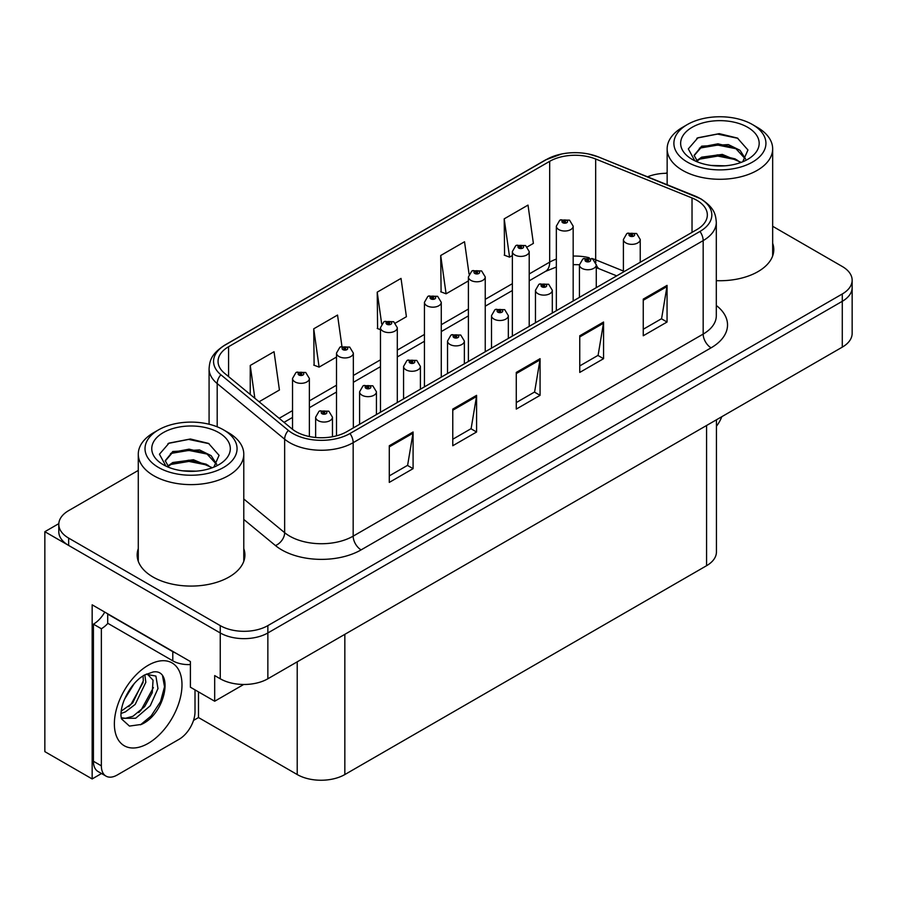 <?xml version="1.0" encoding="UTF-8"?>
<svg xmlns="http://www.w3.org/2000/svg" width="897" height="897" viewBox="0 0 897 897"><rect width="100%" height="100%" fill="white"/><g stroke="black" fill="none" stroke-linecap="round" stroke-linejoin="round"><path stroke-width="1.35" d="M101.529 773.528L92.156 778.944L92.156 604.825L190.399 661.549L190.399 687.214L214.686 701.23L214.686 675.576L220.247 678.782A33.671 19.442 0 0 0 267.855 678.782L842.283 347.139A33.671 19.442 0 0 0 852.15 333.392L852.15 287.567A33.671 19.442 0 0 1 842.283 301.314A33.671 19.442 0 0 0 852.15 287.567L852.15 280.234A33.671 19.442 0 0 0 842.283 266.499L772.665 226.291M243.715 684.467L214.686 701.23M667.155 172.717L665.619 173.3M138.284 470.42L68.654 510.617A33.671 19.442 0 0 0 58.798 524.364A33.671 19.442 0 0 0 68.654 538.11L220.247 625.624A33.671 19.442 0 0 0 267.855 625.624L267.855 632.957L842.283 301.314L267.855 632.957A33.671 19.442 0 0 1 220.247 632.957A33.671 19.442 0 0 0 267.855 632.957L267.855 678.782M92.156 778.944L44.85 751.641L44.85 531.697L220.247 632.957L68.654 545.443A33.671 19.442 0 0 1 58.798 531.697L58.798 524.364M58.821 523.635L44.85 531.697M716.434 419.796L716.434 551.958A33.671 19.442 180 0 1 706.578 565.704L344.84 774.548A33.671 19.442 180 0 1 297.221 774.548L198.495 717.544L198.495 691.89M198.495 717.544L193.505 720.426M138.284 548.661A53.876 31.103 0 0 0 137.163 554.974A53.876 31.103 0 0 0 152.939 576.973A53.876 31.103 0 0 0 211.658 583.712A53.876 31.103 0 0 0 244.915 554.974A53.876 31.103 0 0 0 243.782 548.661M138.284 555.994A53.876 31.103 0 0 0 137.544 558.64M696.812 200.278A35.914 20.732 180 0 1 707.341 214.944A35.914 20.732 180 0 1 696.812 229.61L346.825 431.67A35.914 20.732 180 0 1 292.007 428.901L224.553 373.275A35.914 20.732 180 0 1 218.049 361.39A35.914 20.732 180 0 1 228.578 346.724L549.682 161.337A35.914 20.732 180 0 1 595.675 159.016L692.024 197.957A35.914 20.732 180 0 1 696.812 200.278M699.985 198.45A40.41 23.322 0 0 0 694.592 195.838L598.254 156.885A40.41 23.322 0 0 0 588.544 154.004A40.41 23.322 0 0 0 561.6 154.004A40.41 23.322 0 0 0 546.508 159.498L225.394 344.885A40.41 23.322 0 0 0 220.875 374.767L288.329 430.392A40.41 23.322 0 0 0 349.998 433.509L699.985 231.437A40.41 23.322 0 0 0 699.985 198.45M389.287 445.742L389.287 482.395L413.091 468.649L413.091 431.995L389.287 445.742M389.287 475.892L407.619 465.308L413.001 433.206A8.981 5.18 -120 0 0 413.091 431.995M407.462 465.397L413.091 468.649M452.772 409.088L452.772 445.742L476.587 431.995L476.587 395.342L452.772 409.088M452.772 439.238L471.116 428.654L476.486 396.552A8.981 5.18 -120 0 0 476.587 395.342M470.947 428.744L476.587 431.995M643.25 299.116L643.25 335.77L667.054 322.023L667.054 285.369L643.25 299.116M643.25 329.266L661.582 318.682L666.953 286.591A8.981 5.18 -120 0 0 667.054 285.369M661.425 318.771L667.054 322.023M579.754 335.77L579.754 372.423L603.569 358.688L603.569 322.023L579.754 335.77M579.754 365.92L598.097 355.335L603.468 323.245A8.981 5.18 -120 0 0 603.569 322.023M597.929 355.436L603.569 358.688M516.268 372.423L516.268 409.088L540.072 395.342L540.072 358.677L516.268 372.423M516.268 402.585L534.601 391.989L539.983 359.899A8.981 5.18 -120 0 0 540.072 358.677M534.444 392.09L540.072 395.342M716.311 280.66A53.876 31.103 0 0 0 773.786 249.635A53.876 31.103 0 0 0 772.665 243.311M267.855 625.624L842.283 293.981A33.671 19.442 0 0 0 852.15 280.234M667.155 173.289A33.671 19.442 0 0 0 647.578 176.799M259.087 401.755L279.427 390.016L274.045 351.714L250.241 365.46L250.241 394.467M469.053 274.078L464.523 241.753L440.707 255.499L441.1 291.929M527.313 246.899L533.39 243.39L528.008 205.099L504.204 218.846L504.585 255.275M341.925 346.298L337.541 315.06L313.737 328.807L314.118 365.247M395.409 323.055L406.408 316.708L401.026 278.406L377.222 292.153L377.603 328.582M380.474 329.659L377.222 328.448M377.222 292.153L381.673 323.895M440.707 255.499L446.089 293.801L468.402 280.907M446.089 293.801L440.707 291.783M504.204 218.846L509.574 257.136L512.366 255.522M509.574 257.136L504.204 255.129M313.737 328.807L319.108 367.108L336.498 357.062M319.108 367.108L313.737 365.101M250.241 365.46L254.838 398.257M244.533 558.64A53.876 31.103 0 0 0 243.782 555.994M773.405 253.302A53.876 31.103 0 0 0 772.665 250.644M309.375 436.536L309.375 378.467A8.421 4.855 180 0 1 304.173 382.963A8.421 4.855 180 0 1 295.001 381.909A8.421 4.855 180 0 1 292.534 378.467L295.898 372.625A5.606 3.375 57.8 0 1 298.88 372.793A2.803 1.615 0 0 0 298.97 375.036A2.803 1.615 0 0 0 302.939 375.036A2.803 1.615 0 0 0 302.939 372.737A2.803 1.615 0 0 0 299.06 372.692L300.192 373.41A1.121 0.65 180 0 1 301.381 374.486A1.121 0.65 180 0 1 300.125 373.455L298.88 372.793M300.192 374.363L300.192 373.41M299.06 372.692A5.606 3.095 -117.9 0 0 296.436 372.311A5.606 3.095 -117.9 0 0 296.189 372.479M300.125 374.329L300.125 373.455M332.462 436.738L332.462 417.183A8.421 4.855 180 0 1 327.27 421.68A8.421 4.855 180 0 1 318.099 420.626A8.421 4.855 180 0 1 315.632 417.183L318.984 411.342A5.606 3.375 57.8 0 1 321.978 411.51A2.803 1.615 0 0 0 322.068 413.752A2.803 1.615 0 0 0 326.037 413.752A2.803 1.615 0 0 0 326.037 411.465A2.803 1.615 0 0 0 322.158 411.409L323.29 412.127A1.121 0.65 180 0 1 324.479 413.203A1.121 0.65 180 0 1 323.223 412.172L321.978 411.51M323.29 413.08L323.29 412.127M322.158 411.409A5.606 3.095 -117.9 0 0 319.534 411.028A5.606 3.095 -117.9 0 0 319.276 411.196M323.223 413.046L323.223 412.172M353.34 427.914L353.34 353.082A8.421 4.855 180 0 1 348.137 357.578A8.421 4.855 180 0 1 338.965 356.524A8.421 4.855 180 0 1 336.498 353.082L339.862 347.24A5.606 3.375 57.8 0 1 342.856 347.408A2.803 1.615 0 0 0 342.934 349.651A2.803 1.615 0 0 0 346.904 349.651A2.803 1.615 0 0 0 346.904 347.363A2.803 1.615 0 0 0 343.024 347.307L344.168 348.025A1.121 0.65 180 0 1 345.345 349.101A1.121 0.65 180 0 1 344.089 348.07L342.856 347.408M344.168 348.978L344.168 348.025M343.024 347.307A5.606 3.095 -117.9 0 0 340.4 346.926A5.606 3.095 -117.9 0 0 340.154 347.094M344.089 348.944L344.089 348.07M397.304 402.529L397.304 327.697A8.421 4.855 180 0 1 392.112 332.193A8.421 4.855 180 0 1 382.941 331.139A8.421 4.855 180 0 1 380.474 327.697L383.826 321.855A5.606 3.375 57.8 0 1 386.82 322.023A2.803 1.615 0 0 0 386.899 324.266A2.803 1.615 0 0 0 390.868 324.266A2.803 1.615 0 0 0 390.868 321.978A2.803 1.615 0 0 0 386.988 321.922L388.132 322.64A1.121 0.65 180 0 1 389.32 323.716A1.121 0.65 180 0 1 388.098 323.582L388.132 322.64M386.988 321.922A5.606 3.095 -117.9 0 0 384.365 321.552A5.606 3.095 -117.9 0 0 384.118 321.709M388.065 323.559L386.82 322.023M388.098 323.582A1.121 0.65 180 0 1 388.065 322.685M441.268 377.144L441.268 302.323A8.421 4.855 180 0 1 436.077 306.808A8.421 4.855 180 0 1 426.905 305.754A8.421 4.855 180 0 1 424.438 302.323L427.791 296.47A5.606 3.375 57.8 0 1 430.784 296.638A2.803 1.615 0 0 0 430.874 298.88A2.803 1.615 0 0 0 434.843 298.88A2.803 1.615 0 0 0 434.843 296.593A2.803 1.615 0 0 0 430.964 296.537L432.096 297.255A1.121 0.65 180 0 1 433.285 298.331A1.121 0.65 180 0 1 432.062 298.196L432.096 297.255M430.964 296.537A5.606 3.095 -117.9 0 0 428.34 296.167A5.606 3.095 -117.9 0 0 428.093 296.324M432.029 298.174L430.784 296.638M432.062 298.196A1.121 0.65 180 0 1 432.029 297.299M376.437 414.582L376.437 391.798A8.421 4.855 180 0 1 371.235 396.295A8.421 4.855 180 0 1 362.063 395.241A8.421 4.855 180 0 1 359.596 391.798L362.96 385.957A5.606 3.375 57.8 0 1 365.942 386.125A2.803 1.615 0 0 0 366.032 388.367A2.803 1.615 0 0 0 370.001 388.367A2.803 1.615 0 0 0 370.001 386.08A2.803 1.615 0 0 0 366.122 386.024L367.254 386.742A1.121 0.65 180 0 1 368.443 387.818A1.121 0.65 180 0 1 367.221 387.683L365.942 386.125M367.254 387.695L367.254 386.742M366.122 386.024A5.606 3.095 -117.9 0 0 363.498 385.654A5.606 3.095 -117.9 0 0 363.251 385.811M367.221 387.683A1.121 0.65 180 0 1 367.187 386.786M420.401 389.197L420.401 366.425A8.421 4.855 180 0 1 415.199 370.91A8.421 4.855 180 0 1 406.027 369.856A8.421 4.855 180 0 1 403.56 366.425L406.924 360.572A5.606 3.375 57.8 0 1 409.918 360.74A2.803 1.615 0 0 0 409.996 362.982A2.803 1.615 0 0 0 413.966 362.982A2.803 1.615 0 0 0 413.966 360.695A2.803 1.615 0 0 0 410.086 360.639L411.23 361.356A1.121 0.65 180 0 1 412.407 362.433A1.121 0.65 180 0 1 411.185 362.298L409.918 360.74M411.23 362.31L411.23 361.356M410.086 360.639A5.606 3.095 -117.9 0 0 407.462 360.269A5.606 3.095 -117.9 0 0 407.216 360.426M411.185 362.298A1.121 0.65 180 0 1 411.151 361.401M464.366 363.812L464.366 341.039A8.421 4.855 180 0 1 459.174 345.524A8.421 4.855 180 0 1 450.002 344.47A8.421 4.855 180 0 1 447.536 341.039L450.888 335.198A5.606 3.375 57.8 0 1 453.882 335.355A2.803 1.615 0 0 0 453.96 337.597A2.803 1.615 0 0 0 457.93 337.597A2.803 1.615 0 0 0 457.93 335.31A2.803 1.615 0 0 0 454.05 335.254L455.194 335.971A1.121 0.65 180 0 1 456.382 337.048A1.121 0.65 180 0 1 455.16 336.913L455.194 335.971M454.05 335.254A5.606 3.095 -117.9 0 0 451.426 334.884A5.606 3.095 -117.9 0 0 451.18 335.041M455.127 336.891L453.882 335.355M455.16 336.913A1.121 0.65 180 0 1 455.127 336.016M508.33 338.427L508.33 315.654A8.421 4.855 180 0 1 503.139 320.139A8.421 4.855 180 0 1 493.967 319.085A8.421 4.855 180 0 1 491.5 315.654L494.852 309.813A5.606 3.375 57.8 0 1 497.846 309.97A2.803 1.615 0 0 0 497.936 312.212A2.803 1.615 0 0 0 501.905 312.212A2.803 1.615 0 0 0 501.905 309.925A2.803 1.615 0 0 0 498.026 309.88L499.158 310.586A1.121 0.65 180 0 1 500.347 311.663A1.121 0.65 180 0 1 499.091 310.631L497.846 309.97M499.158 311.551L499.158 310.586M498.026 309.88A5.606 3.095 -117.9 0 0 495.402 309.499A5.606 3.095 -117.9 0 0 495.144 309.656M499.091 311.506L499.091 310.631M721.805 416.701A22.447 12.962 -60 0 1 716.434 426.254M141.378 724.417L129.448 726.088L121.521 718.889L120.994 716.075C120.781 711.523 121.768 706.399 123.943 700.714C128.148 690.668 133.664 682.976 140.47 677.65L144.282 675.093L153.028 671.999C173.928 668.287 166.035 713.62 141.378 724.417M147.276 674.017L153.051 680.195L152.255 692.708L144.664 706.601L132.935 716.277L125.524 718.273L121.207 717.757M121.33 718.329L135.671 718.25L150.248 705.76L157.973 688.571L155.899 676.069L146.211 674.309L144.193 675.183M124.56 699.2L134.214 683.626M120.983 713.474L125.378 711.893L135.189 704.425L145.841 682.292L144.832 674.869M121.185 711.175L132.666 702.979L143.318 680.834L143.072 675.822M195.008 689.871L195.008 711.769A22.447 12.962 -60 0 1 179.131 739.263L117.227 775.008A22.447 12.962 -60 0 1 106.003 776.118L98.065 771.532A22.447 12.962 -60 0 1 93.423 761.261L93.423 624.166A22.447 12.962 120 0 0 104.758 612.113M107.887 623.348A22.447 12.962 -60 0 1 101.361 628.741L93.423 624.166M106.003 776.118A22.447 12.962 -60 0 1 101.361 765.836L101.361 628.741M175.756 653.094A22.447 12.962 180 0 1 172.785 651.659L107.707 614.086A22.447 12.962 0 0 0 107.965 613.952M172.785 651.659L172.785 660.82A22.447 12.962 0 0 0 190.399 664.576M107.707 614.086L107.707 623.247L172.785 660.82M128.72 706.701L130.984 704.313L143.15 682.404M138.721 712.588L141.064 710.132L153.398 687.584M140.504 724.81L151.145 715.952L160.552 701.6L164.521 686.777L162.615 676.215M725.011 165.81L711.209 165.44M715.122 165.844L721.053 166.001M741.225 162.379L722.309 154.407L701.656 157.166L696.487 160.821M740.664 162.581L735.047 158.847L717.869 154.822L700.994 158.242M745.542 158.87L740.025 150.304L728.364 144.585L701.656 146.166L694.099 155.338L697.832 162.088M694.11 155.663L701.656 146.906L717.959 143.823L735.204 147.927L745.418 159.027M696.846 161.191L701.263 158.096M757.214 127.296L752.448 124.537A46.016 26.562 180 0 1 752.448 162.11A46.016 26.562 180 0 1 687.371 162.11A46.016 26.562 180 0 1 687.371 124.537A46.016 26.562 180 0 1 752.448 124.537L757.214 127.296A52.755 30.453 180 0 1 772.665 148.824A52.755 30.453 180 0 1 757.214 170.363A52.755 30.453 180 0 1 682.606 170.363A52.755 30.453 180 0 1 667.155 148.824A52.755 30.453 180 0 1 682.606 127.296L687.371 124.537M692.136 127.296A39.277 22.683 180 0 1 747.683 127.296A39.277 22.683 180 0 1 747.683 159.363A39.277 22.683 180 0 1 692.136 159.363A39.277 22.683 180 0 1 692.136 127.296M742.727 161.785L747.952 149.99L737.424 138.071L719.259 133.653L697.956 137.757L688.313 148.891L694.816 160.776M737.031 148.936L717.735 145.079L699.402 148.162M737.917 138.317L717.522 134.079L697.485 137.992M736.998 159.913L717.802 156.078L699.391 159.161M196.14 471.16L182.326 470.79M186.251 471.183L192.182 471.34M212.354 467.718L193.438 459.746L172.785 462.504L167.616 466.16M211.782 467.931L206.175 464.186L188.998 460.172L172.112 463.581M216.67 464.22L211.154 455.654L199.493 449.924L172.785 451.505L165.227 460.677L168.961 467.427M165.239 461.013L172.785 452.245L189.088 449.162L206.332 453.265L216.547 464.377M167.974 466.541L172.381 463.446M228.343 432.634L223.577 429.887A46.016 26.562 180 0 1 223.577 467.46A46.016 26.562 180 0 1 158.5 467.46A46.016 26.562 180 0 1 158.5 429.887A46.016 26.562 180 0 1 223.577 429.887L228.331 432.634A52.755 30.453 180 0 1 228.343 432.634A52.755 30.453 180 0 1 243.782 454.174A52.755 30.453 180 0 1 228.331 475.702A52.755 30.453 180 0 1 153.735 475.702A52.755 30.453 180 0 1 138.284 454.174A52.755 30.453 180 0 1 153.735 432.634L158.5 429.887M163.254 432.634A39.277 22.683 180 0 1 218.812 432.634A39.277 22.683 180 0 1 218.812 464.713A39.277 22.683 180 0 1 163.254 464.702A39.277 22.683 180 0 1 163.254 432.634M213.856 467.135L219.081 455.328L208.553 443.41L190.388 438.992L169.085 443.096L159.442 454.23L165.945 466.115M208.16 454.274L188.863 450.417L170.531 453.501M209.046 443.667L188.65 439.418L168.602 443.342M208.115 465.263L188.931 461.417L170.52 464.511M485.243 351.759L485.243 276.938A8.421 4.855 180 0 1 480.041 281.423A8.421 4.855 180 0 1 470.869 280.369A8.421 4.855 180 0 1 468.402 276.938L471.766 271.096A5.606 3.375 57.8 0 1 474.748 271.253A2.803 1.615 0 0 0 474.838 273.495A2.803 1.615 0 0 0 478.807 273.495A2.803 1.615 0 0 0 478.807 271.208A2.803 1.615 0 0 0 474.928 271.152L476.06 271.869A1.121 0.65 180 0 1 477.249 272.946A1.121 0.65 180 0 1 475.993 271.914L474.748 271.253M476.06 272.834L476.06 271.869M474.928 271.152A5.606 3.095 -117.9 0 0 472.304 270.782A5.606 3.095 -117.9 0 0 472.057 270.939M475.993 272.789L475.993 271.914M529.208 326.373L529.208 251.552A8.421 4.855 180 0 1 524.005 256.037A8.421 4.855 180 0 1 514.833 254.983A8.421 4.855 180 0 1 512.366 251.552L515.73 245.711A5.606 3.375 57.8 0 1 518.724 245.868A2.803 1.615 0 0 0 518.802 248.11A2.803 1.615 0 0 0 522.772 248.11A2.803 1.615 0 0 0 522.772 245.823A2.803 1.615 0 0 0 518.892 245.778L520.036 246.484A1.121 0.65 180 0 1 521.213 247.561A1.121 0.65 180 0 1 519.991 247.426L518.724 245.868M520.036 247.449L520.036 246.484M518.892 245.778A5.606 3.095 -117.9 0 0 516.268 245.397A5.606 3.095 -117.9 0 0 516.022 245.554M519.991 247.426A1.121 0.65 180 0 1 519.957 246.529M573.172 300.988L573.172 226.167A8.421 4.855 180 0 1 567.98 230.652A8.421 4.855 180 0 1 558.809 229.598A8.421 4.855 180 0 1 556.342 226.167L559.694 220.326A5.606 3.375 57.8 0 1 562.688 220.494A2.803 1.615 0 0 0 562.767 222.725A2.803 1.615 0 0 0 566.736 222.725A2.803 1.615 0 0 0 566.736 220.438A2.803 1.615 0 0 0 562.856 220.393L564 221.111A1.121 0.65 180 0 1 565.188 222.187A1.121 0.65 180 0 1 563.966 222.041L564 221.111M562.856 220.393A5.606 3.095 -117.9 0 0 560.233 220.012A5.606 3.095 -117.9 0 0 559.986 220.169M563.933 222.019L562.688 220.494M563.966 222.041A1.121 0.65 180 0 1 563.933 221.144M552.305 313.042L552.305 290.269A8.421 4.855 180 0 1 547.103 294.754A8.421 4.855 180 0 1 537.931 293.7A8.421 4.855 180 0 1 535.464 290.269L538.828 284.427A5.606 3.375 57.8 0 1 541.81 284.596A2.803 1.615 0 0 0 541.9 286.827A2.803 1.615 0 0 0 545.869 286.827A2.803 1.615 0 0 0 545.869 284.54A2.803 1.615 0 0 0 541.99 284.495L543.122 285.212A1.121 0.65 180 0 1 544.311 286.289A1.121 0.65 180 0 1 543.089 286.143L541.81 284.596M543.122 286.165L543.122 285.212M541.99 284.495A5.606 3.095 -117.9 0 0 539.366 284.114A5.606 3.095 -117.9 0 0 539.119 284.271M543.089 286.143A1.121 0.65 180 0 1 543.055 285.246M596.27 287.657L596.27 264.884A8.421 4.855 180 0 1 591.067 269.369A8.421 4.855 180 0 1 581.895 268.315A8.421 4.855 180 0 1 579.428 264.884L582.792 259.042A5.606 3.375 57.8 0 1 585.786 259.211A2.803 1.615 0 0 0 585.864 261.442A2.803 1.615 0 0 0 589.834 261.442A2.803 1.615 0 0 0 589.834 259.155A2.803 1.615 0 0 0 585.954 259.11L587.098 259.827A1.121 0.65 180 0 1 588.275 260.904A1.121 0.65 180 0 1 587.053 260.758L585.786 259.211M587.098 260.78L587.098 259.827M585.954 259.11A5.606 3.095 -117.9 0 0 583.33 258.728A5.606 3.095 -117.9 0 0 583.084 258.885M587.053 260.758A1.121 0.65 180 0 1 587.019 259.861M640.234 262.272L640.234 239.499A8.421 4.855 180 0 1 635.042 243.984A8.421 4.855 180 0 1 625.871 242.93A8.421 4.855 180 0 1 623.404 239.499L626.756 233.657A5.606 3.375 57.8 0 1 629.75 233.825A2.803 1.615 0 0 0 629.829 236.057A2.803 1.615 0 0 0 633.798 236.057A2.803 1.615 0 0 0 633.798 233.769A2.803 1.615 0 0 0 629.918 233.725L631.062 234.442A1.121 0.65 180 0 1 632.25 235.519A1.121 0.65 180 0 1 630.995 234.476L629.75 233.825M631.062 235.395L631.062 234.442M629.918 233.725A5.606 3.095 -117.9 0 0 627.295 233.343A5.606 3.095 -117.9 0 0 627.048 233.5M630.995 235.35L630.995 234.476M842.283 347.139L842.283 293.981M220.247 678.782L220.247 625.624M344.84 774.548L344.84 634.336M706.578 565.704L706.578 425.492M297.221 774.548L297.221 661.829M716.311 305.473A56.119 32.404 180 0 1 711.097 347.823L361.11 549.883A11.224 6.481 60 0 1 353.171 536.137L703.17 334.076A44.895 25.923 0 0 0 716.311 315.744L716.311 222.277A44.895 25.923 180 0 1 703.17 240.609A11.224 6.481 -120 0 0 699.985 231.437M361.11 549.883A56.119 32.404 180 0 1 281.748 549.883A56.119 32.404 180 0 1 275.457 545.567L243.782 519.441M288.329 430.392A11.224 7.512 129.5 0 0 284.652 439.205L284.652 532.683A44.895 25.923 0 0 0 289.686 536.137A44.895 25.923 0 0 0 353.171 536.137L353.171 442.67A44.895 25.923 180 0 1 284.652 439.205L217.197 383.58A44.895 25.923 180 0 1 209.079 368.712L209.079 424.225M695.298 196.129A11.224 5.259 112 0 0 694.94 195.95A11.224 5.259 112 0 0 694.592 195.838M561.6 154.004L545.656 159.857A11.224 6.481 60 0 1 546.508 159.498M225.394 344.885A11.224 6.481 -120 0 0 224.553 345.255C210.773 354.337 209.741 360.919 209.079 368.712M220.875 374.767A11.224 7.512 129.5 0 0 217.197 383.58L217.197 426.815M598.916 157.154A11.224 5.259 112 0 0 598.591 156.997A11.224 5.259 112 0 0 598.254 156.885M349.998 433.509A11.224 6.481 60 0 1 353.171 442.67L703.17 240.609L703.17 334.076A11.224 6.481 60 0 0 711.097 347.823M68.654 538.11L68.654 545.443M243.782 498.99L284.652 532.683A11.224 7.512 -50.5 0 1 275.457 545.567M228.578 346.724L228.578 376.594M692.024 197.957L692.024 232.379M595.675 159.016L595.675 259.816A35.914 20.732 0 0 0 591.785 258.448M623.404 271.029L595.675 259.816A20.205 9.463 -68 0 0 595.866 262.608M589.217 257.742A35.914 20.732 0 0 0 573.172 256.094M556.342 259.11A35.914 20.732 0 0 0 549.682 262.137L529.208 273.955M549.682 161.337L549.682 262.137A20.205 11.661 60 0 1 545.499 271.387L529.208 280.795M512.366 283.676L485.243 299.34M468.402 309.061L441.268 324.725M424.438 334.446L397.304 350.11M380.474 359.832L353.34 375.495M336.498 385.217L309.375 400.881M292.534 410.602L279.169 418.316M616.699 275.861L599.689 268.988A20.205 9.463 -68 0 1 596.258 264.492M516.268 373.589L539.983 359.899M579.754 336.936L603.468 323.245M643.25 300.282L666.953 286.591M452.772 410.243L476.486 396.552M389.287 446.897L413.001 433.206M148.184 743.389A47.81 27.605 -60 0 1 114.368 723.868A47.81 27.605 -60 0 1 148.184 665.305A47.81 27.605 -60 0 1 181.99 684.826A47.81 27.605 -60 0 1 148.184 743.389M121.23 717.869A25.363 14.644 120 0 0 125.524 718.273M101.361 765.836L93.423 761.261M716.311 222.277C715.571 214.562 714.931 208.205 700.837 198.809L598.591 156.997L588.544 154.004M545.656 159.857L224.553 345.255M599.689 268.988L596.27 267.755M579.44 264.727L573.172 264.626M556.342 267.014L545.499 271.387M512.366 290.516L485.243 306.18M468.402 315.89L441.268 331.565M424.438 341.275L397.304 356.939M380.474 366.66L353.34 382.324M336.498 392.045L309.375 407.709M292.534 417.43L284.046 422.33M309.375 378.467L305.742 372.468L296.436 372.311M292.534 429.327L292.534 378.467M332.462 417.183L328.84 411.185L319.534 411.028M315.632 437.478L315.632 417.183M353.34 353.082L349.707 347.083L340.4 346.926M336.498 435.83L336.498 353.082M397.304 327.697L393.682 321.698L384.365 321.552M380.474 412.25L380.474 327.697M441.268 302.323L437.646 296.313L428.34 296.167M424.438 386.865L424.438 302.323M376.437 391.798L372.804 385.8L363.498 385.654M359.596 424.292L359.596 391.798M420.401 366.425L416.769 360.415L407.462 360.269M403.56 398.918L403.56 366.425M464.366 341.039L460.744 335.03L451.426 334.884M447.536 373.533L447.536 341.039M508.33 315.654L504.708 309.644L495.402 309.499M491.5 348.148L491.5 315.654M146.873 673.927L146.211 674.309M667.155 184.715L667.155 148.824M735.204 147.938L736.101 148.397M696.823 138.329L697.956 137.757M772.665 255.948L772.665 148.824M138.284 561.287L138.284 454.174M206.321 453.288L207.229 453.736M167.952 443.667L169.085 443.096M243.782 561.287L243.782 454.174M485.243 276.938L481.611 270.928L472.304 270.782M468.402 361.48L468.402 276.938M529.208 251.552L525.575 245.543L516.268 245.397M512.366 336.095L512.366 251.552M573.172 226.167L569.55 220.157L560.233 220.012M556.342 310.71L556.342 226.167M552.305 290.269L548.672 284.259L539.366 284.114M535.464 322.763L535.464 290.269M596.27 264.884L592.637 258.874L583.33 258.728M579.428 297.378L579.428 264.884M640.234 239.499L636.612 233.489L627.295 233.343M623.404 271.993L623.404 239.499"/></g></svg>
